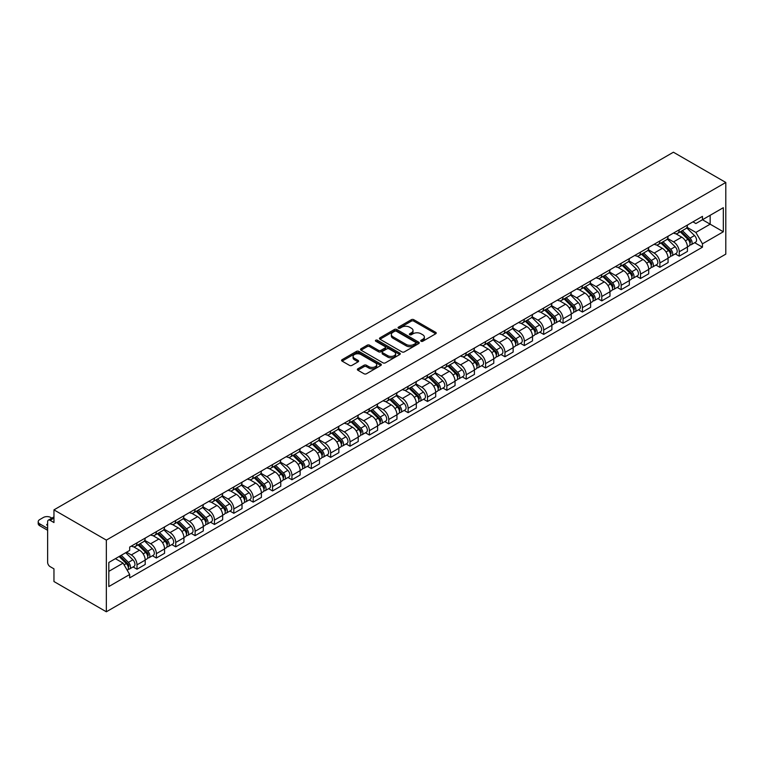 <?xml version="1.0" encoding="UTF-8"?>
<svg xmlns="http://www.w3.org/2000/svg" width="764" height="764" viewBox="0 0 764 764"><rect width="100%" height="100%" fill="white"/><g stroke="black" fill="none" stroke-linecap="round" stroke-linejoin="round"><path stroke-width="1.15" d="M421.069 341.241A1.203 0.697 0 0 0 422.778 341.241L435.728 333.763A1.719 0.993 0 0 0 436.225 333.066A1.719 0.993 0 0 0 435.728 332.359L413.792 319.696A1.719 0.993 0 0 0 411.357 319.696L398.407 327.173A1.203 0.697 0 0 0 398.054 327.661A1.203 0.697 0 0 0 398.407 328.157A1.203 0.697 0 0 0 400.116 328.157L401.788 327.183A5.51 3.18 0 0 1 409.59 327.183L411.414 328.243A5.51 3.18 0 0 1 413.028 330.497A5.51 3.18 0 0 1 411.414 332.741L409.743 333.715A1.203 0.697 0 0 0 409.389 334.202A1.203 0.697 0 0 0 409.743 334.699A1.203 0.697 0 0 0 411.443 334.699L413.123 333.725A5.51 3.18 0 0 1 420.916 333.725L422.75 334.785A5.51 3.18 0 0 1 424.364 337.039A5.51 3.18 0 0 1 422.75 339.283L421.069 340.257A1.203 0.697 0 0 0 420.716 340.744A1.203 0.697 0 0 0 421.069 341.241L421.069 340.257M357.858 368.802A1.719 0.993 0 0 0 357.361 369.499A1.719 0.993 0 0 0 357.858 370.206L364.017 373.758A1.719 0.993 0 0 0 366.453 373.758L380.835 365.459A1.719 0.993 0 0 0 381.332 364.753A1.719 0.993 0 0 0 380.835 364.046L358.899 351.383A1.719 0.993 0 0 0 356.463 351.383L342.081 359.691A1.719 0.993 0 0 0 341.575 360.388A1.719 0.993 0 0 0 342.081 361.095L349.511 365.383A1.719 0.993 0 0 0 351.956 365.383L358.106 361.83A1.719 0.993 0 0 0 358.612 361.133A1.719 0.993 0 0 0 358.106 360.427L354.42 358.297A4.613 2.664 0 0 1 353.073 356.416A4.613 2.664 0 0 1 355.919 353.961A4.613 2.664 0 0 1 360.942 354.534L375.382 362.871A4.613 2.664 0 0 1 376.728 364.753A4.613 2.664 0 0 1 373.882 367.217A4.613 2.664 0 0 1 368.859 366.634L366.453 365.249A1.719 0.993 0 0 0 364.017 365.249L357.858 368.802L357.858 370.206M106.339 540.11L53.957 509.865L673.409 152.217L725.8 182.462L106.339 540.11L106.339 611.783L725.8 254.135L725.8 182.462M401.912 351.879A1.719 0.993 0 0 0 404.347 351.879L418.729 343.58A1.719 0.993 0 0 0 419.235 342.874A1.719 0.993 0 0 0 418.729 342.167L396.793 329.504A1.719 0.993 0 0 0 394.358 329.504L379.975 337.812A1.719 0.993 0 0 0 379.469 338.509A1.719 0.993 0 0 0 379.975 339.216L401.912 351.879M376.26 341.498A1.203 0.697 0 0 1 377.483 341.67L377.483 340.238L399.782 353.111A1.719 0.993 0 0 1 400.279 353.818A1.719 0.993 0 0 1 399.782 354.515L385.4 362.824A1.719 0.993 0 0 1 382.965 362.824L361.028 350.16L367.188 346.627L367.188 345.194L361.028 348.747A1.719 0.993 0 0 0 360.522 349.454A1.719 0.993 0 0 0 361.028 350.16L361.028 348.747M367.188 346.627A1.719 0.993 0 0 1 369.623 346.627L369.623 345.194A1.719 0.993 0 0 0 367.188 345.194M369.623 345.194L378.514 350.332A1.719 0.993 0 0 0 380.949 350.332L385.037 347.973A1.719 0.993 0 0 0 385.543 347.276A1.719 0.993 0 0 0 385.037 346.569L375.773 341.221A1.203 0.697 0 0 1 375.42 340.725A1.203 0.697 0 0 1 376.165 340.085A1.203 0.697 0 0 1 377.483 340.238M53.957 509.865L53.957 522.547L50.109 520.322A3.514 2.025 -120 0 0 48.352 520.15A3.514 2.025 -120 0 0 47.626 521.755L47.626 562.323A3.514 2.025 -120 0 0 50.109 566.63L53.957 568.846L53.957 581.538L106.339 611.783M679.244 229.773A8.079 4.66 60 0 1 677.572 233.392L685.766 228.665A8.079 4.66 -120 0 0 687.438 225.036M667.621 238.463L673.533 241.882A8.079 4.66 60 0 1 679.244 251.776L687.438 247.039A8.079 4.66 -120 0 0 681.727 237.155L675.863 233.765M687.438 247.039L687.438 251.413L679.244 256.15L675.319 253.877M677.572 233.392A8.079 4.66 60 0 1 673.6 233.03M679.244 251.776L679.244 256.15M659.886 240.947A8.079 4.66 60 0 1 658.205 244.576L666.399 239.848A8.079 4.66 -120 0 0 668.07 236.219M655.951 265.06L659.886 267.324L668.08 262.596L668.08 258.222A8.079 4.66 -120 0 0 662.369 248.329L656.496 244.948M658.205 244.576A8.079 4.66 60 0 1 654.232 244.213M648.254 249.647L654.175 253.065A8.079 4.66 60 0 1 659.886 262.95L659.886 267.324M640.519 252.13A8.079 4.66 60 0 1 638.847 255.759L647.041 251.022A8.079 4.66 -120 0 0 648.712 247.402M636.584 276.243L640.519 278.507L648.712 273.779L648.712 269.406A8.079 4.66 -120 0 0 643.001 259.512L637.138 256.131M638.847 255.759A8.079 4.66 60 0 1 634.865 255.396M628.887 260.83L634.808 264.248A8.079 4.66 60 0 1 640.519 274.133L640.519 278.507M621.151 263.313A8.079 4.66 60 0 1 619.48 266.942L627.674 262.205A8.079 4.66 -120 0 0 629.345 258.585M617.226 287.417L621.151 289.69L629.345 284.953L629.345 280.589A8.079 4.66 -120 0 0 623.634 270.695L617.77 267.304M619.48 266.942A8.079 4.66 60 0 1 615.497 266.569M609.519 272.013L615.44 275.422A8.079 4.66 60 0 1 621.151 285.316L621.151 289.69M601.784 274.496A8.079 4.66 60 0 1 600.112 278.115L608.306 273.388A8.079 4.66 -120 0 0 609.978 269.759M597.859 298.6L601.784 300.873L609.978 296.136L609.978 291.762A8.079 4.66 -120 0 0 604.267 281.878L598.403 278.488M600.112 278.115A8.079 4.66 60 0 1 596.14 277.752M590.161 283.186L596.073 286.605A8.079 4.66 60 0 1 601.784 296.499L601.784 300.873M582.416 285.669A8.079 4.66 60 0 1 580.745 289.298L588.939 284.571A8.079 4.66 -120 0 0 590.61 280.942M578.491 309.783L582.416 312.046L590.61 307.319L590.61 302.945A8.079 4.66 -120 0 0 584.899 293.051L579.036 289.671M580.745 289.298A8.079 4.66 60 0 1 576.772 288.935M570.794 294.369L576.705 297.788A8.079 4.66 60 0 1 582.416 307.672L582.416 312.046M563.049 296.852A8.079 4.66 60 0 1 561.378 300.481L569.572 295.754A8.079 4.66 -120 0 0 571.243 292.125M559.124 320.966L563.049 323.229L571.243 318.502L571.243 314.128A8.079 4.66 -120 0 0 565.532 304.234L559.668 300.854M561.378 300.481A8.079 4.66 60 0 1 557.405 300.118M551.427 305.552L557.338 308.971A8.079 4.66 60 0 1 563.049 318.855L563.049 323.229M543.691 308.035A8.079 4.66 60 0 1 542.01 311.664L550.204 306.927A8.079 4.66 -120 0 0 551.875 303.308M539.756 332.139L543.691 334.412L551.885 329.676L551.885 325.311A8.079 4.66 -120 0 0 546.174 315.417L540.31 312.027M542.01 311.664A8.079 4.66 60 0 1 538.037 311.292M532.059 316.735L537.98 320.145A8.079 4.66 60 0 1 543.691 330.038L543.691 334.412M524.324 319.218A8.079 4.66 60 0 1 522.652 322.838L530.846 318.111A8.079 4.66 -120 0 0 532.518 314.481M520.389 343.322L524.324 345.595L532.518 340.859L532.518 336.485A8.079 4.66 -120 0 0 526.807 326.6L520.943 323.21M522.652 322.838A8.079 4.66 60 0 1 518.67 322.475M512.692 327.909L518.613 331.328A8.079 4.66 60 0 1 524.324 341.221L524.324 345.595M504.956 330.401A8.079 4.66 60 0 1 503.285 334.021L511.479 329.294A8.079 4.66 -120 0 0 513.15 325.665M501.031 354.506L504.956 356.769L513.15 352.042L513.15 347.668A8.079 4.66 -120 0 0 507.439 337.783L501.576 334.393M503.285 334.021A8.079 4.66 60 0 1 499.312 333.658M493.324 339.092L499.245 342.511A8.079 4.66 60 0 1 504.956 352.405L504.956 356.769M485.589 341.575A8.079 4.66 60 0 1 483.918 345.204L492.111 340.477A8.079 4.66 -120 0 0 493.783 336.848M481.664 365.689L485.589 367.952L493.783 363.225L493.783 358.851A8.079 4.66 -120 0 0 488.072 348.957L482.208 345.576M483.918 345.204A8.079 4.66 60 0 1 479.945 344.841M473.966 350.275L479.878 353.694A8.079 4.66 60 0 1 485.589 363.578L485.589 367.952M466.221 352.758A8.079 4.66 60 0 1 464.55 356.387L472.744 351.65A8.079 4.66 -120 0 0 474.415 348.031M462.296 376.862L466.221 379.135L474.415 374.408L474.415 370.034A8.079 4.66 -120 0 0 468.704 360.14L462.841 356.75M464.55 356.387A8.079 4.66 60 0 1 460.577 356.014M454.599 361.458L460.511 364.867A8.079 4.66 60 0 1 466.221 374.761L466.221 379.135M446.854 363.941A8.079 4.66 60 0 1 445.183 367.56L453.377 362.833A8.079 4.66 -120 0 0 455.048 359.204M442.929 388.045L446.854 390.318L455.048 385.581L455.048 381.207A8.079 4.66 -120 0 0 449.337 371.323L443.473 367.933M445.183 367.56A8.079 4.66 60 0 1 441.21 367.197M435.232 372.631L441.153 376.05A8.079 4.66 60 0 1 446.854 385.944L446.854 390.318M427.496 375.124A8.079 4.66 60 0 1 425.815 378.743L434.009 374.016A8.079 4.66 -120 0 0 435.69 370.387M423.562 399.228L427.496 401.492L435.69 396.764L435.69 392.39A8.079 4.66 -120 0 0 429.979 382.506L424.115 379.116M425.815 378.743A8.079 4.66 60 0 1 421.843 378.381M415.864 383.814L421.785 387.233A8.079 4.66 60 0 1 427.496 397.127L427.496 401.492M408.129 386.297A8.079 4.66 60 0 1 406.458 389.926L414.651 385.199A8.079 4.66 -120 0 0 416.323 381.57M404.194 410.411L408.129 412.675L416.323 407.947L416.323 403.573A8.079 4.66 -120 0 0 410.612 393.68L404.748 390.299M406.458 389.926A8.079 4.66 60 0 1 402.475 389.564M396.497 394.998L402.418 398.416A8.079 4.66 60 0 1 408.129 408.301L408.129 412.675M388.761 397.481A8.079 4.66 60 0 1 387.09 401.11L395.284 396.373A8.079 4.66 -120 0 0 396.955 392.753M384.836 421.585L388.761 423.858L396.955 419.13L396.955 414.757A8.079 4.66 -120 0 0 391.244 404.863L385.381 401.482M387.09 401.11A8.079 4.66 60 0 1 383.117 400.737M377.129 406.181L383.05 409.59A8.079 4.66 60 0 1 388.761 419.484L388.761 423.858M369.394 408.664A8.079 4.66 60 0 1 367.723 412.283L375.917 407.556A8.079 4.66 -120 0 0 377.588 403.927M365.469 432.768L369.394 435.041L377.588 430.304L377.588 425.93A8.079 4.66 -120 0 0 371.877 416.046L366.013 412.656M367.723 412.283A8.079 4.66 60 0 1 363.75 411.92M357.772 417.354L363.683 420.773A8.079 4.66 60 0 1 369.394 430.667L369.394 435.041M350.027 419.847A8.079 4.66 60 0 1 348.355 423.466L356.549 418.739A8.079 4.66 -120 0 0 358.221 415.11M346.102 443.951L350.027 446.214L358.221 441.487L358.221 437.113A8.079 4.66 -120 0 0 352.51 427.229L346.646 423.839M348.355 423.466A8.079 4.66 60 0 1 344.383 423.103M338.404 428.537L344.316 431.956A8.079 4.66 60 0 1 350.027 441.85L350.027 446.214M330.659 431.02A8.079 4.66 60 0 1 328.988 434.649L337.182 429.922A8.079 4.66 -120 0 0 338.853 426.293M326.734 455.134L330.659 457.397L338.853 452.67L338.853 448.296A8.079 4.66 -120 0 0 333.142 438.402L327.278 435.022M328.988 434.649A8.079 4.66 60 0 1 325.015 434.286M319.037 439.72L324.958 443.139A8.079 4.66 60 0 1 330.659 453.023L330.659 457.397M311.301 442.203A8.079 4.66 60 0 1 309.63 445.832L317.814 441.095A8.079 4.66 -120 0 0 319.495 437.476M307.367 466.307L311.301 468.58L319.495 463.853L319.495 459.479A8.079 4.66 -120 0 0 313.784 449.585L307.921 446.205M309.63 445.832A8.079 4.66 60 0 1 305.648 445.469M299.669 450.903L305.59 454.313A8.079 4.66 60 0 1 311.301 464.206L311.301 468.58M291.934 453.386A8.079 4.66 60 0 1 290.263 457.006L298.457 452.278A8.079 4.66 -120 0 0 300.128 448.659M287.999 477.49L291.934 479.763L300.128 475.027L300.128 470.662A8.079 4.66 -120 0 0 294.417 460.768L288.553 457.378M290.263 457.006A8.079 4.66 60 0 1 286.28 456.643M280.302 462.077L286.223 465.496A8.079 4.66 60 0 1 291.934 475.389L291.934 479.763M272.567 464.569A8.079 4.66 60 0 1 270.895 468.189L279.089 463.462A8.079 4.66 -120 0 0 280.76 459.832M268.642 488.673L272.567 490.937L280.76 486.21L280.76 481.836A8.079 4.66 -120 0 0 275.05 471.951L269.186 468.561M270.895 468.189A8.079 4.66 60 0 1 266.923 467.826M260.935 473.26L266.856 476.679A8.079 4.66 60 0 1 272.567 486.572L272.567 490.937M253.199 475.743A8.079 4.66 60 0 1 251.528 479.372L259.722 474.645A8.079 4.66 -120 0 0 261.393 471.016M249.274 499.857L253.199 502.12L261.393 497.393L261.393 493.019A8.079 4.66 -120 0 0 255.682 483.125L249.818 479.744M251.528 479.372A8.079 4.66 60 0 1 247.555 479.009M241.577 484.443L247.488 487.862A8.079 4.66 60 0 1 253.199 497.746L253.199 502.12M233.832 486.926A8.079 4.66 60 0 1 232.16 490.555L240.354 485.818A8.079 4.66 -120 0 0 242.026 482.199M229.907 511.03L233.832 513.303L242.026 508.576L242.026 504.202A8.079 4.66 -120 0 0 236.315 494.308L230.451 490.927M232.16 490.555A8.079 4.66 60 0 1 228.188 490.192M222.209 495.626L228.121 499.035A8.079 4.66 60 0 1 233.832 508.929L233.832 513.303M214.464 498.109A8.079 4.66 60 0 1 212.793 501.728L220.987 497.001A8.079 4.66 -120 0 0 222.658 493.382M210.539 522.213L214.464 524.486L222.658 519.749L222.658 515.385A8.079 4.66 -120 0 0 216.947 505.491L211.084 502.101M212.793 501.728A8.079 4.66 60 0 1 208.82 501.365M202.842 506.799L208.763 510.218A8.079 4.66 60 0 1 214.464 520.112L214.464 524.486M195.107 509.292A8.079 4.66 60 0 1 193.435 512.911L201.62 508.184A8.079 4.66 -120 0 0 203.3 504.555M191.172 533.396L195.107 535.659L203.3 530.932L203.3 526.558A8.079 4.66 -120 0 0 197.589 516.674L191.726 513.284M193.435 512.911A8.079 4.66 60 0 1 189.453 512.548M183.475 517.982L189.396 521.401A8.079 4.66 60 0 1 195.107 531.295L195.107 535.659M175.739 520.465A8.079 4.66 60 0 1 174.068 524.094L182.262 519.367A8.079 4.66 -120 0 0 183.933 515.738M171.804 544.579L175.739 546.843L183.933 542.115L183.933 537.741A8.079 4.66 -120 0 0 178.222 527.848L172.358 524.467M174.068 524.094A8.079 4.66 60 0 1 170.085 523.732M164.107 529.165L170.028 532.584A8.079 4.66 60 0 1 175.739 542.469L175.739 546.843M156.372 531.649A8.079 4.66 60 0 1 154.7 535.278L162.894 530.541A8.079 4.66 -120 0 0 164.566 526.921M152.447 555.753L156.372 558.026L164.566 553.298L164.566 548.924A8.079 4.66 -120 0 0 158.855 539.031L152.991 535.65M154.7 535.278A8.079 4.66 60 0 1 150.728 534.915M144.74 540.349L150.661 543.758A8.079 4.66 60 0 1 156.372 553.652L156.372 558.026M137.004 542.832A8.079 4.66 60 0 1 135.333 546.451L143.527 541.724A8.079 4.66 -120 0 0 145.198 538.104M133.079 566.936L137.004 569.209L145.198 564.472L145.198 560.107A8.079 4.66 -120 0 0 139.487 550.214L133.624 546.823M135.333 546.451A8.079 4.66 60 0 1 131.36 546.088M126.576 552.219L131.293 554.941A8.079 4.66 60 0 1 137.004 564.835L137.004 569.209M692.967 221.846L695.88 223.537L723.317 207.693L710.157 215.295L710.157 224.177L695.88 232.418L686.989 227.29M108.822 571.357L123.1 563.116L129.679 574.509L108.822 586.551L108.822 562.466L129.679 550.424L129.679 547.062L702.46 216.365L702.46 219.736L723.317 231.778L702.46 243.821L695.88 232.418M723.317 207.693L723.317 231.778M129.679 574.509L129.679 577.88L702.46 247.183L702.46 243.821M123.1 563.116L115.402 558.665M694.686 242.694L702.46 247.183M421.556 341.412L422.75 340.725A5.51 3.18 0 0 0 424.364 338.471L424.364 337.039M413.028 330.497L413.028 331.929A5.51 3.18 0 0 1 411.414 334.174L410.22 334.871M435.728 332.359L435.728 333.763L413.792 321.128A1.719 0.993 0 0 0 411.357 321.128L398.894 328.329M418.701 343.59L396.793 330.946A1.719 0.993 0 0 0 394.358 330.946L380.004 339.226L379.975 337.812M415.683 343.37A1.203 0.697 0 0 0 416.036 342.874A1.203 0.697 0 0 0 415.683 342.387L396.43 331.27A1.203 0.697 0 0 0 394.721 331.27L392.954 332.283A5.51 3.18 0 0 0 391.34 334.536A5.51 3.18 0 0 0 392.954 336.79L406.114 344.392A5.51 3.18 0 0 0 413.916 344.392L415.683 343.37L415.683 344.803A1.203 0.697 0 0 0 416.036 344.306L416.036 342.874M391.34 334.536L391.34 335.969A5.51 3.18 0 0 0 392.954 338.223L392.954 336.79M415.683 344.803L413.916 345.825A5.51 3.18 0 0 1 406.114 345.825L392.954 338.223M369.623 346.627L378.514 351.765A1.719 0.993 0 0 0 380.949 351.765L385.037 349.406A1.719 0.993 0 0 0 385.543 348.709L385.543 347.276M377.483 341.67L399.753 354.534M387.749 355.661A4.613 2.664 0 0 0 392.772 356.234A4.613 2.664 0 0 0 395.618 353.78A4.613 2.664 0 0 0 394.262 351.898L389.182 348.957A1.719 0.993 0 0 0 386.737 348.957L382.659 351.316A1.719 0.993 0 0 0 382.153 352.023A1.719 0.993 0 0 0 382.659 352.72L387.749 355.661L387.749 357.094A4.613 2.664 0 0 0 392.772 357.676A4.613 2.664 0 0 0 395.618 355.212L395.618 353.78M382.153 352.023L382.153 353.455A1.719 0.993 0 0 0 382.659 354.162L382.659 352.72M387.749 357.094L382.659 354.162M376.728 364.753L376.728 366.185A4.613 2.664 0 0 1 373.882 368.649A4.613 2.664 0 0 1 368.859 368.067L366.453 366.682A1.719 0.993 0 0 0 364.017 366.682L357.886 370.215M353.073 356.416L353.073 357.848A4.613 2.664 0 0 0 354.42 359.729L354.42 358.297M358.087 361.849L354.42 359.729M380.806 365.469L358.899 352.825A1.719 0.993 0 0 0 356.463 352.825L342.11 361.105M680.294 231.826L687.915 239.352A4.393 2.531 60 0 1 689.08 245.932L687.438 246.877M681.813 233.326L685.041 235.197M681.135 231.339L689.491 239.581A2.111 1.213 60 0 1 690.045 242.742A2.111 1.213 60 0 1 689.854 242.818M682.405 230.613L690.026 238.139A4.393 2.531 60 0 1 691.191 244.719A4.393 2.531 60 0 1 689.863 244.852M686.674 227.834L694.495 235.56A4.393 2.531 60 0 1 695.66 242.14L691.191 244.719M660.927 243.009L668.557 250.535A4.393 2.531 60 0 1 669.713 257.115L668.07 258.06M662.445 244.509L665.683 246.38M661.767 242.522L670.124 250.764A2.111 1.213 60 0 1 670.677 253.925A2.111 1.213 60 0 1 670.486 254.001M663.037 241.787L670.668 249.312A4.393 2.531 60 0 1 671.823 255.892A4.393 2.531 60 0 1 670.496 256.036M667.306 239.017L675.137 246.734A4.393 2.531 60 0 1 676.293 253.314L671.823 255.892M641.559 254.192L649.19 261.718A4.393 2.531 60 0 1 650.345 268.298L648.703 269.243M643.078 255.692L646.315 257.554M642.4 253.705L650.756 261.947A2.111 1.213 60 0 1 651.31 265.098A2.111 1.213 60 0 1 651.119 265.175M643.67 252.97L651.3 260.495A4.393 2.531 60 0 1 652.456 267.075A4.393 2.531 60 0 1 651.129 267.219M647.939 250.191L655.77 257.917A4.393 2.531 60 0 1 656.925 264.497L652.456 267.075M622.192 265.366L629.822 272.901A4.393 2.531 60 0 1 630.978 279.481L629.345 280.426M623.711 266.875L626.948 268.737M623.042 264.879L631.389 273.12A2.111 1.213 60 0 1 631.952 276.281A2.111 1.213 60 0 1 631.761 276.358M624.303 264.153L631.933 271.678A4.393 2.531 60 0 1 633.089 278.258A4.393 2.531 60 0 1 631.761 278.402M628.571 261.374L636.402 269.1A4.393 2.531 60 0 1 637.558 275.68L633.089 278.258M602.825 276.549L610.455 284.074A4.393 2.531 60 0 1 611.611 290.654L609.978 291.6M604.353 278.048L607.581 279.92M603.675 276.062L612.031 284.303A2.111 1.213 60 0 1 612.585 287.465A2.111 1.213 60 0 1 612.394 287.541M604.935 275.336L612.566 282.861A4.393 2.531 60 0 1 613.721 289.441A4.393 2.531 60 0 1 612.394 289.585M609.204 272.557L617.035 280.283A4.393 2.531 60 0 1 618.191 286.863L613.721 289.441M583.457 287.732L591.088 295.257A4.393 2.531 60 0 1 592.243 301.837L590.61 302.783M584.985 289.231L588.213 291.103M584.307 287.245L592.663 295.487A2.111 1.213 60 0 1 593.217 298.648A2.111 1.213 60 0 1 593.026 298.724M585.568 286.51L593.198 294.035A4.393 2.531 60 0 1 594.354 300.624A4.393 2.531 60 0 1 593.036 300.758M589.837 283.74L597.668 291.456A4.393 2.531 60 0 1 598.823 298.036L594.354 300.624M564.099 298.915L571.72 306.44A4.393 2.531 60 0 1 572.885 313.02L571.243 313.966M565.618 300.414L568.855 302.277M564.94 298.428L573.296 306.67A2.111 1.213 60 0 1 573.85 309.821A2.111 1.213 60 0 1 573.659 309.897M566.21 297.693L573.831 305.218A4.393 2.531 60 0 1 574.996 311.798A4.393 2.531 60 0 1 573.668 311.941M570.479 294.914L578.3 302.639A4.393 2.531 60 0 1 579.465 309.219L574.996 311.798M544.732 310.088L552.362 317.623A4.393 2.531 60 0 1 553.518 324.203L551.875 325.149M546.25 311.597L549.488 313.46M545.572 309.601L553.929 317.843A2.111 1.213 60 0 1 554.483 321.004A2.111 1.213 60 0 1 554.292 321.081M546.843 308.876L554.473 316.401A4.393 2.531 60 0 1 555.629 322.981A4.393 2.531 60 0 1 554.301 323.124M551.111 306.097L558.942 313.823A4.393 2.531 60 0 1 560.098 320.402L555.629 322.981M525.365 321.272L532.995 328.797A4.393 2.531 60 0 1 534.151 335.377L532.518 336.322M526.883 322.771L530.12 324.643M526.215 320.784L534.561 329.026A2.111 1.213 60 0 1 535.115 332.187A2.111 1.213 60 0 1 534.924 332.264M527.475 320.059L535.106 327.584A4.393 2.531 60 0 1 536.261 334.164A4.393 2.531 60 0 1 534.934 334.307M531.744 317.28L539.575 325.006A4.393 2.531 60 0 1 540.731 331.586L536.261 334.164M505.997 332.455L513.628 339.98A4.393 2.531 60 0 1 514.783 346.56L513.15 347.505M507.516 333.954L510.753 335.826M506.847 331.968L515.194 340.209A2.111 1.213 60 0 1 515.757 343.37A2.111 1.213 60 0 1 515.566 343.447M508.108 331.232L515.738 338.767A4.393 2.531 60 0 1 516.894 345.347A4.393 2.531 60 0 1 515.566 345.481M512.377 328.463L520.208 336.179A4.393 2.531 60 0 1 521.363 342.759L516.894 345.347M486.63 343.638L494.26 351.163A4.393 2.531 60 0 1 495.416 357.743L493.783 358.688M488.158 345.137L491.386 346.999M487.48 343.151L495.836 351.392A2.111 1.213 60 0 1 496.39 354.544A2.111 1.213 60 0 1 496.199 354.62M488.74 342.415L496.371 349.941A4.393 2.531 60 0 1 497.526 356.521A4.393 2.531 60 0 1 496.208 356.664M493.009 339.636L500.84 347.362A4.393 2.531 60 0 1 501.996 353.942L497.526 356.521M467.262 354.811L474.893 362.346A4.393 2.531 60 0 1 476.058 368.926L474.415 369.871M468.79 356.32L472.018 358.182M468.112 354.324L476.469 362.566A2.111 1.213 60 0 1 477.022 365.727A2.111 1.213 60 0 1 476.832 365.803M469.373 353.598L477.003 361.124A4.393 2.531 60 0 1 478.159 367.704A4.393 2.531 60 0 1 476.841 367.847M473.642 350.819L481.473 358.545A4.393 2.531 60 0 1 482.628 365.125L478.159 367.704M447.905 365.994L455.525 373.52A4.393 2.531 60 0 1 456.691 380.1L455.048 381.045M449.423 367.494L452.66 369.365M448.745 365.507L457.101 373.749A2.111 1.213 60 0 1 457.655 376.91A2.111 1.213 60 0 1 457.464 376.986M450.015 364.781L457.636 372.307A4.393 2.531 60 0 1 458.801 378.887A4.393 2.531 60 0 1 457.474 379.03M454.284 362.002L462.105 369.728A4.393 2.531 60 0 1 463.271 376.308L458.801 378.887M428.537 377.177L436.168 384.703A4.393 2.531 60 0 1 437.323 391.283L435.681 392.228M430.056 378.677L433.293 380.548M429.378 376.69L437.734 384.932A2.111 1.213 60 0 1 438.288 388.093A2.111 1.213 60 0 1 438.097 388.169M430.648 375.955L438.278 383.49A4.393 2.531 60 0 1 439.434 390.07A4.393 2.531 60 0 1 438.106 390.203M434.917 373.185L442.748 380.902A4.393 2.531 60 0 1 443.903 387.482L439.434 390.07M409.17 388.36L416.8 395.886A4.393 2.531 60 0 1 417.956 402.466L416.323 403.411M410.688 389.86L413.926 391.722M410.02 387.873L418.366 396.115A2.111 1.213 60 0 1 418.93 399.266A2.111 1.213 60 0 1 418.729 399.343M411.28 387.138L418.911 394.663A4.393 2.531 60 0 1 420.066 401.243A4.393 2.531 60 0 1 418.739 401.387M415.549 384.359L423.38 392.085A4.393 2.531 60 0 1 424.536 398.665L420.066 401.243M389.802 399.543L397.433 407.069A4.393 2.531 60 0 1 398.588 413.649L396.955 414.594M391.321 401.043L394.558 402.905M390.652 399.047L398.999 407.288A2.111 1.213 60 0 1 399.562 410.449A2.111 1.213 60 0 1 399.371 410.526M391.913 398.321L399.543 405.846A4.393 2.531 60 0 1 400.699 412.426A4.393 2.531 60 0 1 399.371 412.57M396.182 395.542L404.013 403.268A4.393 2.531 60 0 1 405.168 409.848L400.699 412.426M370.435 410.717L378.065 418.242A4.393 2.531 60 0 1 379.221 424.822L377.588 425.768M371.963 412.216L375.191 414.088M371.285 410.23L379.641 418.471A2.111 1.213 60 0 1 380.195 421.632A2.111 1.213 60 0 1 380.004 421.709M372.546 409.504L380.176 417.029A4.393 2.531 60 0 1 381.332 423.609A4.393 2.531 60 0 1 380.014 423.753M376.814 406.725L384.645 414.451A4.393 2.531 60 0 1 385.801 421.031L381.332 423.609M351.068 421.9L358.698 429.425A4.393 2.531 60 0 1 359.863 436.005L358.221 436.951M352.596 423.399L355.823 425.271M351.917 421.413L360.274 429.654A2.111 1.213 60 0 1 360.828 432.816A2.111 1.213 60 0 1 360.637 432.892M353.178 420.678L360.809 428.212A4.393 2.531 60 0 1 361.974 434.792A4.393 2.531 60 0 1 360.646 434.926M357.447 417.908L365.278 425.624A4.393 2.531 60 0 1 366.433 432.204L361.974 434.792M331.71 433.083L339.331 440.608A4.393 2.531 60 0 1 340.496 447.188L338.853 448.134M333.228 434.582L336.466 436.445M332.55 432.596L340.906 440.838A2.111 1.213 60 0 1 341.46 443.989A2.111 1.213 60 0 1 341.269 444.065M333.82 431.861L341.441 439.386A4.393 2.531 60 0 1 342.606 445.966A4.393 2.531 60 0 1 341.279 446.109M338.089 429.082L345.911 436.807A4.393 2.531 60 0 1 347.076 443.387L342.606 445.966M312.342 444.266L319.973 451.791A4.393 2.531 60 0 1 321.128 458.371L319.486 459.317M313.861 445.765L317.098 447.628M313.183 443.769L321.539 452.011A2.111 1.213 60 0 1 322.093 455.172A2.111 1.213 60 0 1 321.902 455.248M314.453 443.044L322.083 450.569A4.393 2.531 60 0 1 323.239 457.149A4.393 2.531 60 0 1 321.911 457.292M318.722 440.265L326.553 447.99A4.393 2.531 60 0 1 327.708 454.57L323.239 457.149M292.975 455.439L300.605 462.965A4.393 2.531 60 0 1 301.761 469.545L300.128 470.49M294.493 456.939L297.731 458.811M293.825 454.952L302.172 463.194A2.111 1.213 60 0 1 302.735 466.355A2.111 1.213 60 0 1 302.534 466.432M295.085 454.227L302.716 461.752A4.393 2.531 60 0 1 303.871 468.332A4.393 2.531 60 0 1 302.544 468.475M299.354 451.448L307.185 459.174A4.393 2.531 60 0 1 308.341 465.753L303.871 468.332M273.608 466.623L281.238 474.148A4.393 2.531 60 0 1 282.393 480.728L280.76 481.673M275.126 468.122L278.363 469.994M274.457 466.135L282.814 474.377A2.111 1.213 60 0 1 283.368 477.538A2.111 1.213 60 0 1 283.177 477.615M275.718 465.4L283.349 472.935A4.393 2.531 60 0 1 284.504 479.515A4.393 2.531 60 0 1 283.177 479.649M279.987 462.631L287.818 470.347A4.393 2.531 60 0 1 288.973 476.927L284.504 479.515M254.24 477.806L261.871 485.331A4.393 2.531 60 0 1 263.026 491.911L261.393 492.856M255.768 479.305L258.996 481.177M255.09 477.319L263.446 485.56A2.111 1.213 60 0 1 264 488.712A2.111 1.213 60 0 1 263.809 488.788M256.351 476.583L263.981 484.109A4.393 2.531 60 0 1 265.137 490.689A4.393 2.531 60 0 1 263.819 490.832M260.619 473.804L268.451 481.53A4.393 2.531 60 0 1 269.606 488.11L265.137 490.689M234.873 488.989L242.503 496.514A4.393 2.531 60 0 1 243.668 503.094L242.026 504.039M236.401 490.488L239.629 492.35M235.723 488.492L244.079 496.734A2.111 1.213 60 0 1 244.633 499.895A2.111 1.213 60 0 1 244.442 499.971M236.983 487.766L244.614 495.292A4.393 2.531 60 0 1 245.779 501.872A4.393 2.531 60 0 1 244.451 502.015M241.252 484.987L249.083 492.713A4.393 2.531 60 0 1 250.239 499.293L245.779 501.872M215.515 500.162L223.136 507.688A4.393 2.531 60 0 1 224.301 514.267L222.658 515.213M217.033 501.671L220.271 503.533M216.355 499.675L224.712 507.917A2.111 1.213 60 0 1 225.265 511.078A2.111 1.213 60 0 1 225.074 511.154M217.625 498.949L225.246 506.475A4.393 2.531 60 0 1 226.411 513.055A4.393 2.531 60 0 1 225.084 513.198M221.894 496.17L229.716 503.896A4.393 2.531 60 0 1 230.881 510.476L226.411 513.055M196.147 511.345L203.778 518.871A4.393 2.531 60 0 1 204.933 525.451L203.291 526.396M197.666 512.845L200.903 514.716M196.988 510.858L205.344 519.1A2.111 1.213 60 0 1 205.898 522.261A2.111 1.213 60 0 1 205.707 522.337M198.258 510.132L205.888 517.658A4.393 2.531 60 0 1 207.044 524.238A4.393 2.531 60 0 1 205.717 524.371M202.527 507.353L210.358 515.07A4.393 2.531 60 0 1 211.513 521.65L207.044 524.238M176.78 522.528L184.41 530.054A4.393 2.531 60 0 1 185.566 536.634L183.933 537.579M178.298 524.028L181.536 525.899M177.63 522.041L185.977 530.283A2.111 1.213 60 0 1 186.54 533.434A2.111 1.213 60 0 1 186.34 533.511M178.891 521.306L186.521 528.831A4.393 2.531 60 0 1 187.677 535.411A4.393 2.531 60 0 1 186.349 535.554M183.159 518.527L190.99 526.253A4.393 2.531 60 0 1 192.146 532.833L187.677 535.411M157.413 533.711L165.043 541.237A4.393 2.531 60 0 1 166.199 547.817L164.566 548.762M158.931 535.211L162.169 537.073M158.263 533.215L166.619 541.456A2.111 1.213 60 0 1 167.173 544.617A2.111 1.213 60 0 1 166.982 544.694M159.523 532.489L167.154 540.014A4.393 2.531 60 0 1 168.309 546.594A4.393 2.531 60 0 1 166.982 546.737M163.792 529.71L171.623 537.436A4.393 2.531 60 0 1 172.779 544.016L168.309 546.594M138.045 544.885L145.676 552.41A4.393 2.531 60 0 1 146.831 559L145.198 559.945M139.573 546.394L142.801 548.256M138.895 544.398L147.251 552.639A2.111 1.213 60 0 1 147.805 555.8A2.111 1.213 60 0 1 147.614 555.877M140.156 543.672L147.786 551.197A4.393 2.531 60 0 1 148.942 557.777A4.393 2.531 60 0 1 147.624 557.921M144.425 540.893L152.256 548.619A4.393 2.531 60 0 1 153.411 555.199L148.942 557.777M119.136 556.517L126.308 563.593A4.393 2.531 60 0 1 127.473 570.173L127.254 570.297M47.626 525.412L46.642 524.849A10.973 6.332 -0 0 1 47.626 523.798M120.206 557.567L123.434 559.439M51.876 518.116L50.787 517.495A5.262 3.037 -0 0 0 43.338 517.495L39.747 519.577A5.262 3.037 -0 0 0 38.2 521.726A5.262 3.037 -0 0 0 39.747 523.875L47.626 528.421M119.986 556.03L127.884 563.822A2.111 1.213 60 0 1 128.438 566.984A2.111 1.213 60 0 1 128.247 567.06M121.247 555.294L128.419 562.38A4.393 2.531 60 0 1 129.584 568.96A4.393 2.531 60 0 1 128.257 569.094M125.716 552.716L132.888 559.792A4.393 2.531 60 0 1 134.053 566.382L129.584 568.96M47.626 530.292L39.747 525.737A5.262 3.037 180 0 1 38.2 523.588L38.2 521.726M156.372 553.652L164.566 548.924M175.739 542.469L183.933 537.741M195.107 531.295L203.3 526.558M214.464 520.112L222.658 515.385M233.832 508.929L242.026 504.202M253.199 497.746L261.393 493.019M272.567 486.572L280.76 481.836M291.934 475.389L300.128 470.662M311.301 464.206L319.495 459.479M330.659 453.023L338.853 448.296M350.027 441.85L358.221 437.113M369.394 430.667L377.588 425.93M388.761 419.484L396.955 414.757M408.129 408.301L416.323 403.573M427.496 397.127L435.69 392.39M446.854 385.944L455.048 381.207M466.221 374.761L474.415 370.034M485.589 363.578L493.783 358.851M504.956 352.405L513.15 347.668M524.324 341.221L532.518 336.485M543.691 330.038L551.885 325.311M563.049 318.855L571.243 314.128M582.416 307.672L590.61 302.945M601.784 296.499L609.978 291.762M621.151 285.316L629.345 280.589M640.519 274.133L648.712 269.406M659.886 262.95L668.08 258.222M137.004 564.835L145.198 560.107M131.293 554.941L139.487 550.214M150.661 543.758L158.855 539.031M170.028 532.584L178.222 527.848M189.396 521.401L197.589 516.674M208.763 510.218L216.947 505.491M228.121 499.035L236.315 494.308M247.488 487.862L255.682 483.125M266.856 476.679L275.05 471.951M286.223 465.496L294.417 460.768M305.59 454.313L313.784 449.585M324.958 443.139L333.142 438.402M344.316 431.956L352.51 427.229M363.683 420.773L371.877 416.046M383.05 409.59L391.244 404.863M402.418 398.416L410.612 393.68M421.785 387.233L429.979 382.506M441.153 376.05L449.337 371.323M460.511 364.867L468.704 360.14M479.878 353.694L488.072 348.957M499.245 342.511L507.439 337.783M518.613 331.328L526.807 326.6M537.98 320.145L546.174 315.417M557.338 308.971L565.532 304.234M576.705 297.788L584.899 293.051M596.073 286.605L604.267 281.878M615.44 275.422L623.634 270.695M634.808 264.248L643.001 259.512M654.175 253.065L662.369 248.329M673.533 241.882L681.727 237.155M53.957 518.107L50.109 520.322M422.75 340.725L422.75 339.283M409.743 334.699L409.743 333.715M411.414 334.174L411.414 332.741M398.407 328.157L398.407 327.173M411.357 321.128L411.357 319.696M413.792 321.128L413.792 319.696M394.358 330.946L394.358 329.504M396.793 330.946L396.793 329.504M418.729 343.58L418.729 342.167M406.114 345.825L406.114 344.392M413.916 345.825L413.916 344.392M378.514 351.765L378.514 350.332M380.949 351.765L380.949 350.332M385.037 349.406L385.037 347.973M399.782 354.515L399.782 353.111M364.017 366.682L364.017 365.249M366.453 366.682L366.453 365.249M368.859 368.067L368.859 366.634M358.106 361.83L358.106 360.427M342.081 361.095L342.081 359.691M356.463 352.825L356.463 351.383M358.899 352.825L358.899 351.383M380.835 365.459L380.835 364.046M687.915 239.352L685.394 240.813M690.484 241.777L689.691 242.236M694.495 235.56L690.026 238.139M668.557 250.535L666.036 251.986M671.117 252.96L670.324 253.409M675.137 246.734L670.668 249.312M649.19 261.718L646.669 263.169M651.749 264.134L650.957 264.592M655.77 257.917L651.3 260.495M629.822 272.901L627.301 274.352M632.382 275.317L631.589 275.775M636.402 269.1L631.933 271.678M610.455 284.074L607.934 285.535M613.014 286.5L612.231 286.958M617.035 280.283L612.566 282.861M591.088 295.257L588.566 296.709M593.657 297.683L592.864 298.132M597.668 291.456L593.198 294.035M571.72 306.44L569.199 307.892M574.289 308.857L573.497 309.315M578.3 302.639L573.831 305.218M552.362 317.623L549.841 319.075M554.922 320.04L554.129 320.498M558.942 313.823L554.473 316.401M532.995 328.797L530.474 330.258M535.554 331.223L534.762 331.681M539.575 325.006L535.106 327.584M513.628 339.98L511.106 341.432M516.187 342.406L515.404 342.855M520.208 336.179L515.738 338.767M494.26 351.163L491.739 352.615M496.829 353.579L496.037 354.038M500.84 347.362L496.371 349.941M474.893 362.346L472.372 363.798M477.462 364.762L476.669 365.221M481.473 358.545L477.003 361.124M455.525 373.52L453.004 374.981M458.094 375.945L457.302 376.404M462.105 369.728L457.636 372.307M436.168 384.703L433.646 386.164M438.727 387.128L437.934 387.577M442.748 380.902L438.278 383.49M416.8 395.886L414.279 397.337M419.36 398.302L418.567 398.76M423.38 392.085L418.911 394.663M397.433 407.069L394.912 408.52M399.992 409.485L399.209 409.943M404.013 403.268L399.543 405.846M378.065 418.242L375.544 419.703M380.634 420.668L379.842 421.126M384.645 414.451L380.176 417.029M358.698 429.425L356.177 430.886M361.267 431.851L360.474 432.3M365.278 425.624L360.809 428.212M339.331 440.608L336.809 442.06M341.9 443.024L341.107 443.483M345.911 436.807L341.441 439.386M319.973 451.791L317.452 453.243M322.532 454.208L321.739 454.666M326.553 447.99L322.083 450.569M300.605 462.965L298.084 464.426M303.165 465.391L302.372 465.849M307.185 459.174L302.716 461.752M281.238 474.148L278.717 475.609M283.797 476.574L283.014 477.022M287.818 470.347L283.349 472.935M261.871 485.331L259.349 486.783M264.439 487.747L263.647 488.206M268.451 481.53L263.981 484.109M242.503 496.514L239.982 497.966M245.072 498.93L244.279 499.389M249.083 492.713L244.614 495.292M223.136 507.688L220.624 509.149M225.705 510.113L224.912 510.572M229.716 503.896L225.246 506.475M203.778 518.871L201.257 520.332M206.337 521.296L205.545 521.755M210.358 515.07L205.888 517.658M184.41 530.054L181.889 531.505M186.97 532.47L186.177 532.928M190.99 526.253L186.521 528.831M165.043 541.237L162.522 542.688M167.602 543.653L166.819 544.111M171.623 537.436L167.154 540.014M145.676 552.41L143.155 553.871M148.245 554.836L147.452 555.294M152.256 548.619L147.786 551.197M126.308 563.593L124.112 564.863M128.877 566.019L128.085 566.477M132.888 559.792L128.419 562.38M39.747 525.737L39.747 523.875M48.352 520.15L53.957 516.913"/></g></svg>
